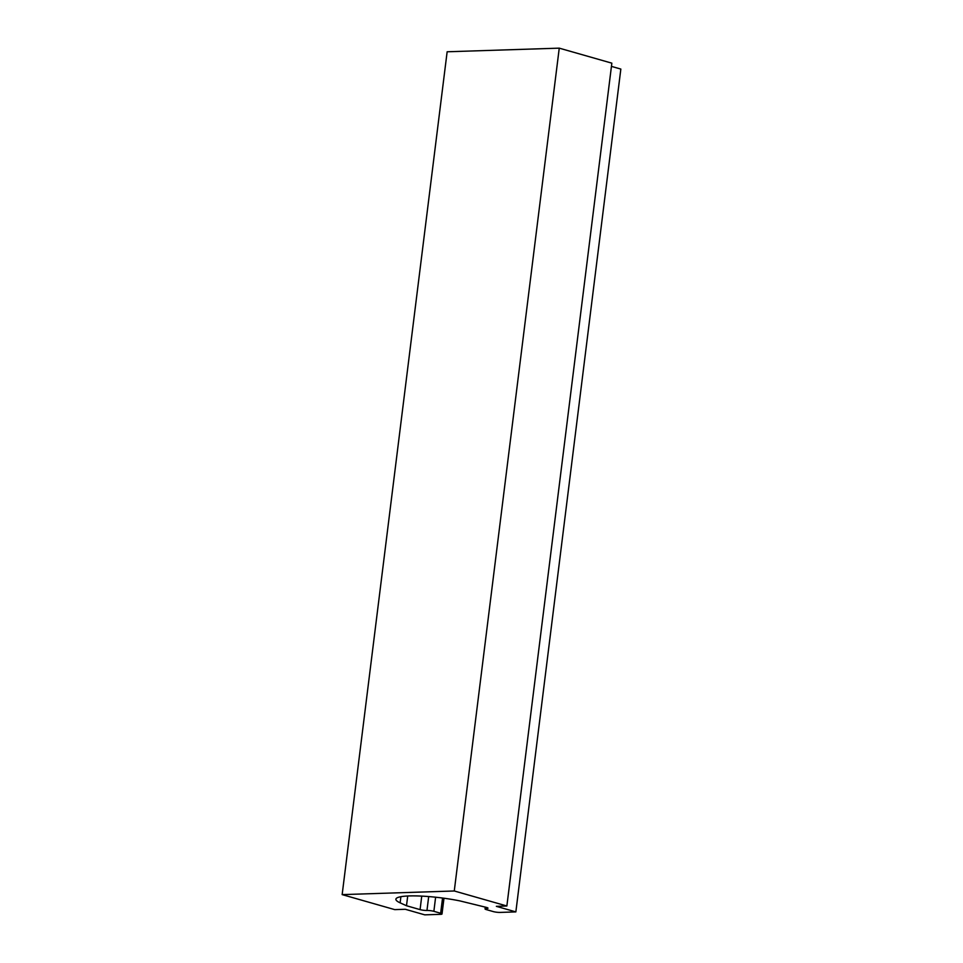 <?xml version="1.0" encoding="UTF-8"?>
<svg xmlns="http://www.w3.org/2000/svg" width="963" height="963" viewBox="0 0 963 963"><rect width="100%" height="100%" fill="white"/><g stroke="black" fill="none" stroke-linecap="round" stroke-linejoin="round"><path stroke-width="1.44" d="M515.855 911.901L500.098 912.418A4.911 0.77 7.1 0 1 493.2 911.564L486.411 909.626A4.911 0.77 7.1 0 1 485.039 908.903A4.911 0.77 7.1 0 1 486.52 908.542A4.911 0.77 7.1 0 0 488 908.181A4.911 0.77 7.1 0 0 486.628 907.459L459.869 900.899A44.226 6.922 7.1 0 0 395.889 899.189A44.226 6.922 7.1 0 0 400.127 902.837L406.494 905.738L420.073 909.614A4.911 0.77 7.1 0 0 426.97 910.468A4.911 0.77 7.1 0 1 433.868 911.323L440.645 913.261A4.911 0.77 7.1 0 1 442.017 913.983A4.911 0.77 7.1 0 1 440.536 914.344L424.767 914.85L405.267 909.277L394.758 909.626L342.154 894.615L447.145 51.773L559.25 48.15L611.842 63.161L506.863 905.99L496.354 906.339L515.855 911.901L620.846 69.071L611.445 66.387M342.154 894.615L454.271 890.98L559.25 48.15M454.271 890.98L506.863 905.99M406.494 905.738L407.71 896.011M486.52 908.542L486.652 907.471M400.127 902.837L400.897 896.709M420.073 909.614L421.746 896.12M426.97 910.468L428.691 896.565M433.868 911.323L435.613 897.215M440.645 913.261L442.547 898.046M485.039 908.903L485.268 907.074M442.017 913.983L443.979 898.238"/></g></svg>
